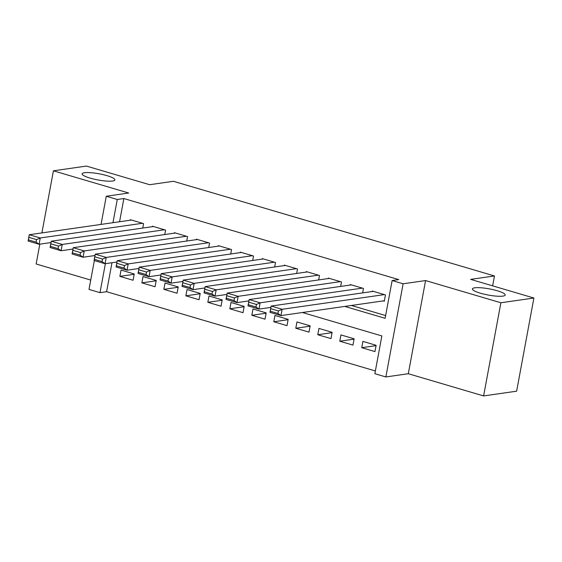 <?xml version="1.0" encoding="UTF-8"?>
<svg xmlns="http://www.w3.org/2000/svg" width="562" height="562" viewBox="0 0 562 562"><rect width="100%" height="100%" fill="white"/><g stroke="black" fill="none" stroke-linecap="round" stroke-linejoin="round"><path stroke-width="0.84" d="M112.583 181.02A16.684 3.126 -169.5 0 1 93.847 179.088A16.684 3.126 -169.5 0 1 82.101 173.827A16.684 3.126 -169.5 0 1 84.433 172.724A16.684 3.126 -169.5 0 1 103.169 174.656A16.684 3.126 -169.5 0 1 114.915 179.91A16.684 3.126 -169.5 0 1 112.583 181.02M502.878 296.111A16.684 3.126 -169.5 0 1 484.149 294.179A16.684 3.126 -169.5 0 1 472.403 288.924A16.684 3.126 -169.5 0 1 474.735 287.814A16.684 3.126 -169.5 0 1 493.464 289.746A16.684 3.126 -169.5 0 1 505.21 295.001A16.684 3.126 -169.5 0 1 502.878 296.111M111.979 262.721L106.604 291.706L100.001 292.654L89.007 289.416L94.353 260.557M39.825 244.161L36.151 263.978L90.742 280.08M101.055 224.414L106.274 196.25L128.726 193.019L53.418 170.813L86.429 166.071L149.647 184.708L173.419 181.294L494.455 275.963L470.682 279.377L533.9 298.022L516.633 391.187L483.615 395.929L500.882 302.763L425.575 280.557L403.123 283.782L385.855 376.947L374.861 373.709L381.858 335.935L302.412 312.507M425.575 280.557L408.307 373.723L483.615 395.929M408.307 373.723L385.855 376.947M106.604 291.706L375.367 370.962M53.418 170.813L41.904 232.914M533.9 298.022L500.882 302.763M142.748 228.067L143.577 223.606L130.384 219.714L130.293 220.213M164.743 234.551L165.565 230.09L152.372 226.198L152.281 226.697M186.732 241.035L187.553 236.574L174.361 232.682L174.269 233.181M208.72 247.519L209.542 243.058L196.349 239.166L196.257 239.665M230.708 254.003L231.53 249.542L218.337 245.65L218.246 246.149M252.696 260.487L253.518 256.026L240.325 252.134L240.234 252.633M274.685 266.971L275.506 262.51L262.313 258.618L262.222 259.117M296.673 273.455L297.495 268.994L284.302 265.102L284.21 265.601M318.661 279.939L319.49 275.478L306.297 271.587L306.199 272.085M340.649 286.423L341.478 281.962L328.285 278.071L328.194 278.569M362.638 292.907L363.466 288.447L350.274 284.555L350.182 285.053M376.055 345.637L361.759 347.695L374.952 351.587L376.118 345.293L362.926 341.401L361.759 347.695M354.067 339.153L339.771 341.211L352.964 345.103L354.13 338.809L340.937 334.917L339.771 341.211M332.079 332.669L317.783 334.727L330.976 338.619L332.142 332.325L318.949 328.433L317.783 334.727M310.091 326.185L295.795 328.243L308.988 332.135L310.154 325.841L296.961 321.949L295.795 328.243M288.102 319.701L273.806 321.759L286.999 325.651L288.166 319.357L274.973 315.465L273.806 321.759M266.114 313.217L251.818 315.275L265.011 319.167L266.177 312.872L252.984 308.981L251.818 315.275M244.119 306.733L229.83 308.791L243.023 312.683L244.189 306.388L230.996 302.497L229.83 308.791M222.13 300.248L207.842 302.307L221.035 306.199L222.201 299.904L209.008 296.012L207.842 302.307M200.142 293.764L185.853 295.823L199.046 299.715L200.213 293.42L187.02 289.528L185.853 295.823M178.154 287.28L163.858 289.339L177.051 293.231L178.224 286.936L165.031 283.044L163.858 289.339M156.166 280.796L141.87 282.855L155.063 286.746L156.236 280.452L143.036 276.56L141.87 282.855M134.241 273.968L121.048 270.076L119.882 276.371L133.075 280.262L134.241 273.968M344.794 306.416L385.125 318.31L392.128 280.543L398.732 279.595L123.872 198.541L119.573 221.751M351.398 305.468L385.637 315.563M383.186 300.902L384.289 301.225L385.455 294.931L372.262 291.039L372.17 291.538M492.621 285.847L494.455 275.963M106.274 196.25L117.268 199.489L112.969 222.7M123.872 198.541L117.268 199.489M392.128 280.543L403.123 283.782M105.375 263.669L100.001 292.654M134.178 274.312L119.882 276.371M384.352 294.607L282.138 309.297L280.972 315.591L384.38 300.726M277.951 313.463L280.972 315.591L269.978 312.346L271.144 306.051L282.138 309.297L278.422 310.941L270.722 308.671L270.259 311.193L277.951 313.463L278.422 310.941M373.358 291.362L271.144 306.051L270.722 308.671M269.978 312.346L270.259 311.193M362.364 288.123L260.15 302.813L258.984 309.107L270.891 307.393M255.963 306.978L258.984 309.107L247.99 305.861L249.156 299.567L260.15 302.813L256.434 304.456L248.734 302.187L248.271 304.709L255.963 306.978L256.434 304.456M351.369 284.878L249.156 299.567L248.734 302.187M247.99 305.861L248.271 304.709M340.375 281.639L238.162 296.329L236.995 302.623L248.903 300.909M233.975 300.494L236.995 302.623L225.994 299.377L227.167 293.083L238.162 296.329L234.445 297.972L226.746 295.703L226.282 298.225L233.975 300.494L234.445 297.972M329.381 278.394L227.167 293.083L226.746 295.703M225.994 299.377L226.282 298.225M318.387 275.155L216.173 289.844L215 296.139L226.915 294.425M211.986 294.01L215 296.139L204.006 292.893L205.179 286.599L216.173 289.844L212.457 291.488L204.758 289.219L204.294 291.741L211.986 294.01L212.457 291.488M307.393 271.91L205.179 286.599L204.758 289.219M204.006 292.893L204.294 291.741M296.399 268.671L194.178 283.36L193.012 289.655L204.926 287.941M189.998 287.526L193.012 289.655L182.018 286.409L183.184 280.115L194.178 283.36L190.469 285.004L182.769 282.735L182.306 285.257L189.998 287.526L190.469 285.004M285.405 265.426L183.184 280.115L182.769 282.735M182.018 286.409L182.306 285.257M274.411 262.187L172.19 276.876L171.024 283.171L182.938 281.457M168.01 281.042L171.024 283.171L160.03 279.925L161.196 273.631L172.19 276.876L168.474 278.52L160.781 276.251L160.318 278.773L168.01 281.042L168.474 278.52M263.416 258.942L161.196 273.631L160.781 276.251M160.03 279.925L160.318 278.773M252.422 255.703L150.202 270.392L149.035 276.687L160.95 274.973M146.022 274.558L149.035 276.687L138.041 273.441L139.207 267.147L150.202 270.392L146.485 272.036L138.793 269.767L138.322 272.289L146.022 274.558L146.485 272.036M241.428 252.457L139.207 267.147L138.793 269.767M138.041 273.441L138.322 272.289M230.434 249.219L128.213 263.908L127.047 270.203L138.962 268.488M124.033 268.074L127.047 270.203L116.053 266.957L117.219 260.663L128.213 263.908L124.497 265.552L116.805 263.283L116.334 265.805L124.033 268.074L124.497 265.552M219.44 245.973L117.219 260.663L116.805 263.283M116.053 266.957L116.334 265.805M208.446 242.735L106.225 257.424L105.059 263.719L116.973 262.004M102.045 261.59L105.059 263.719L94.065 260.473L95.231 254.179L106.225 257.424L102.509 259.068L94.816 256.799L94.346 259.321L102.045 261.59L102.509 259.068M197.452 239.489L95.231 254.179L94.816 256.799M94.065 260.473L94.346 259.321M186.458 236.251L84.237 250.94L83.071 257.234L94.985 255.52M80.057 255.106L83.071 257.234L72.076 253.989L73.243 247.694L84.237 250.94L80.521 252.584L72.828 250.315L72.358 252.837L80.057 255.106L80.521 252.584M175.463 233.005L73.243 247.694L72.828 250.315M72.076 253.989L72.358 252.837M164.469 229.767L62.249 244.456L61.082 250.75L72.997 249.036M58.069 248.622L61.082 250.75L50.088 247.505L51.254 241.21L62.249 244.456L58.532 246.1L50.84 243.831L50.369 246.353L58.069 248.622L58.532 246.1M153.475 226.521L51.254 241.21L50.84 243.831M50.088 247.505L50.369 246.353M142.481 223.283L40.26 237.972L39.094 244.266L51.009 242.552M36.08 242.138L39.094 244.266L28.1 241.021L29.266 234.726L40.26 237.972L36.544 239.616L28.852 237.347L28.381 239.869L36.08 242.138L36.544 239.616M131.487 220.037L29.266 234.726L28.852 237.347M28.1 241.021L28.381 239.869"/></g></svg>
